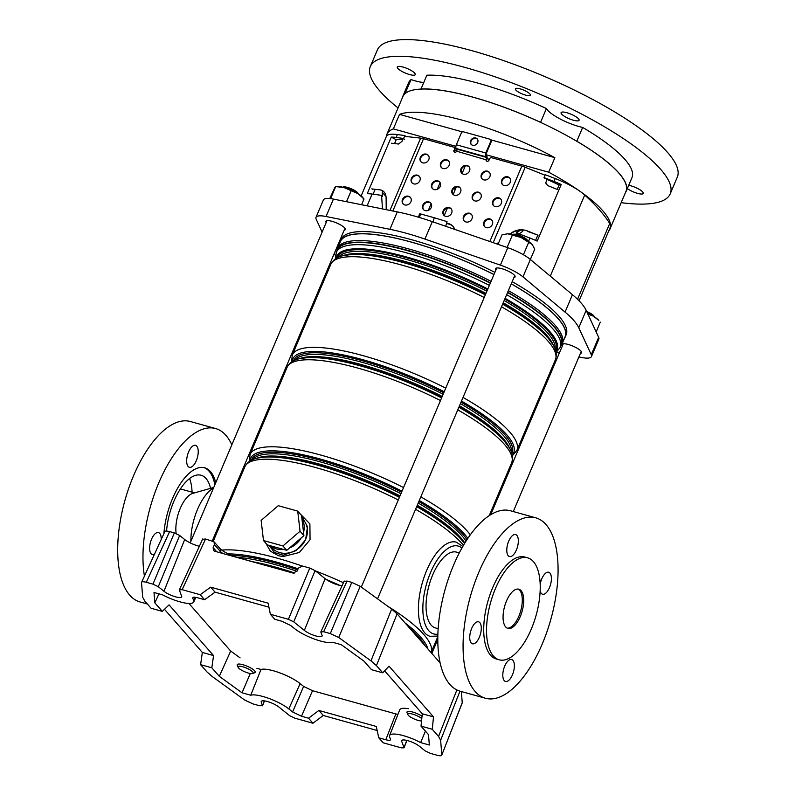 <?xml version="1.0" encoding="UTF-8"?>
<svg xmlns="http://www.w3.org/2000/svg" width="795" height="795" viewBox="0 0 795 795"><rect width="100%" height="100%" fill="white"/><g stroke="black" fill="none" stroke-linecap="round" stroke-linejoin="round"><path stroke-width="1.19" d="M376.433 665.634L370.977 660.874L391.637 609.079L397.093 613.839L376.433 665.634L382.743 672.828L371.513 669.698L364.031 661.182L341.313 644.705L332.598 642.271A23.621 5.923 23 0 1 320.335 640.989A23.621 5.923 23 0 1 294.538 628.587L290.731 625.526L281.847 621.253L274.782 619.285L270.38 614.277L288.406 619.295L309.772 568.067L302.517 566.04L298.483 568.057L297.082 571.058L293.047 573.066L214.72 551.233L213.507 550.478L213.139 547.656L214.392 544.615L214.024 541.783L205.557 539.01L182.154 589.671L179.322 589.96L181.677 596.21A10.583 2.653 -157 0 1 181.697 596.906A10.583 2.653 -157 0 1 174.403 596.489A10.583 2.653 -157 0 1 163.969 591.271L158.294 586.71L152.968 584.146L174.334 532.908L179.66 535.472L158.294 586.71M459.977 691.153L440.629 740.264L438.562 736.448L432.251 729.254L421.022 726.123L428.495 734.64L429.33 745.014L420.615 742.59A23.621 5.923 -157 0 0 403.403 735.653A23.621 5.923 -157 0 0 389.62 735.554A23.621 5.923 -157 0 0 389.699 737.044L390.564 739.787M408.372 708.703A24.367 6.102 -157 0 0 399.716 709.865L389.62 735.554M342.019 585.786A12.104 3.031 23 0 1 338.322 585.021A12.104 3.031 23 0 1 325.095 578.671L315.108 570.631L293.743 621.859L288.406 619.295M370.977 660.874L338.72 637.491L330.313 633.585L323.654 631.727L320.812 632.015L322.074 635.354A10.583 2.653 23 0 1 322.094 636.05A10.583 2.653 23 0 1 315.933 635.97A10.583 2.653 23 0 1 304.366 630.415L293.743 621.859M461.378 691.541L462.233 702.879L441.821 754.992C441.722 755.946 440.122 756.015 437.041 755.22L430.373 753.362L425.037 750.798L419.363 746.227A10.583 2.653 -157 0 0 407.805 740.672A10.583 2.653 -157 0 0 401.624 740.632A10.583 2.653 -157 0 0 401.654 741.298L404.019 747.538L406.782 740.413M390.544 739.27C390.772 740.453 389.192 740.612 385.814 739.747L378.758 737.78L383.15 742.798L401.187 747.827L404.039 747.847L406.911 740.443M440.629 740.264L441.821 754.992L462.273 702.621M432.251 729.254L433.514 716.901L389.013 666.18L382.743 672.828M397.093 613.839L440.142 662.911M188.932 603.465L230.689 651.045L219.301 676.326L211.828 667.8L200.598 664.67L206.909 671.864L212.364 676.625L244.621 700.017L253.019 703.913L259.687 705.771L262.519 705.483L264.308 700.882M200.598 664.67L202.337 652.447L164.476 609.298M164.813 531.815C164.913 530.861 166.513 530.792 169.603 531.587L146.3 582.288C143.209 581.483 141.619 581.552 141.51 582.506L142.702 597.234L144.77 601.05L151.08 608.245L162.319 611.375L169.067 604.866L213.567 655.577L202.337 652.447M264.437 700.902L262.539 705.791L261.257 702.154A10.583 2.653 23 0 1 261.227 701.488A10.583 2.653 23 0 1 268.462 701.846A10.583 2.653 23 0 1 278.966 707.093L289.589 715.639L294.925 718.203L312.952 723.231L308.559 718.213L301.494 716.245L292.6 711.972L303.63 686.423L312.524 690.696L301.494 716.245M219.301 676.326L242.018 692.793L250.733 695.228A23.621 5.923 23 0 1 268.472 698.268A23.621 5.923 23 0 1 288.804 708.911L292.6 711.972M421.022 726.123L422.284 713.771L384.621 670.841M211.828 667.8L213.567 655.577M158.94 593.855L154.836 602.858L162.319 611.375M169.603 531.587L174.334 532.908M199.356 546.245A12.104 3.031 -157 0 1 184.698 539.527L179.66 535.472M202.725 539.298L205.557 539.01M309.772 568.067L315.108 570.631M344.225 581.354L347.057 581.066L323.654 631.727M330.313 633.585L351.788 582.377L347.057 581.066M351.788 582.377L360.195 586.283L338.72 637.491M391.637 609.079L360.195 586.283M308.559 718.213L318.855 710.452L323.257 715.47L377.158 730.496M323.257 715.47L312.952 723.231M270.38 614.277L268.094 603.167L210.675 587.157L200.181 594.7L182.154 589.671M344.215 581.026L320.812 632.015M385.814 739.747L395.84 713.92L312.524 690.696M318.855 710.452L376.274 726.461L378.758 737.78M210.675 587.157L215.067 592.166L268.919 607.181M215.067 592.166L204.583 599.718L197.518 597.751C194.139 596.886 192.569 597.045 192.797 598.228L192.787 597.691M146.3 582.288L152.968 584.146M154.836 602.858L154.001 592.484L162.717 594.908A23.621 5.923 -157 0 0 193.682 602.014A23.621 5.923 -157 0 0 193.642 600.464L192.797 598.228L193.205 597.333M200.181 594.7L204.583 599.718M202.715 538.97L179.322 589.96M164.863 531.527L141.51 582.506M425.434 731.162L420.615 742.59M256.894 668.317L260.998 669.46A24.367 6.102 23 0 1 279.323 672.689A24.367 6.102 23 0 1 300.152 683.611L303.63 686.423M260.998 669.46L250.733 695.228M250.306 673.504L242.018 692.793M230.689 651.045L240.09 657.872M395.84 713.92L397.937 714.377M433.514 716.901L422.284 713.771M508.243 555.715A11.398 5.088 105.6 0 0 509.496 556.54A11.398 5.088 105.6 0 0 516.979 548.471A11.398 5.088 105.6 0 0 516.869 535.393A11.398 5.088 105.6 0 0 515.617 534.578A11.398 5.088 105.6 0 0 508.134 542.647A11.398 5.088 105.6 0 0 508.243 555.715M471.206 642.966A11.398 5.088 105.6 0 0 472.459 643.791A11.398 5.088 105.6 0 0 479.941 635.712A11.398 5.088 105.6 0 0 479.832 622.644A11.398 5.088 105.6 0 0 478.58 621.819A11.398 5.088 105.6 0 0 471.097 629.898A11.398 5.088 105.6 0 0 471.206 642.966M540.143 590.874A11.398 5.088 105.6 0 0 541.306 593.398A11.398 5.088 105.6 0 0 542.558 594.223A11.398 5.088 105.6 0 0 550.041 586.154A11.398 5.088 105.6 0 0 549.931 573.076A11.398 5.088 105.6 0 0 548.679 572.261A11.398 5.088 105.6 0 0 540.173 584.275M504.269 680.649A11.398 5.088 105.6 0 0 505.521 681.474A11.398 5.088 105.6 0 0 513.004 673.395A11.398 5.088 105.6 0 0 512.894 660.327A11.398 5.088 105.6 0 0 511.652 659.502A11.398 5.088 105.6 0 0 504.159 667.581A11.398 5.088 105.6 0 0 504.269 680.649M499.161 659.8L496.358 659.015A52.937 23.641 -74.4 0 1 490.545 655.199A52.937 23.641 -74.4 0 1 490.038 594.521A52.937 23.641 -74.4 0 1 524.789 557.027L527.592 557.812A52.937 23.641 105.6 0 0 492.85 595.306A52.937 23.641 105.6 0 0 493.357 655.984A52.937 23.641 105.6 0 0 499.161 659.8A52.937 23.641 105.6 0 0 533.912 622.306A52.937 23.641 105.6 0 0 533.405 561.628A52.937 23.641 105.6 0 0 527.592 557.812M505.68 626.947A20.362 9.093 105.6 0 0 507.916 628.418A20.362 9.093 105.6 0 0 521.272 613.998A20.362 9.093 105.6 0 0 521.083 590.665A20.362 9.093 105.6 0 0 518.847 589.194A20.362 9.093 105.6 0 0 505.481 603.614A20.362 9.093 105.6 0 0 505.68 626.947M507.23 628.159A20.362 9.093 105.6 0 0 520.129 612.836A20.362 9.093 105.6 0 0 519.682 590.268A20.362 9.093 105.6 0 0 518.131 589.055M535.721 517.803L510.45 510.758A93.661 41.827 105.6 0 0 448.976 577.1A93.661 41.827 105.6 0 0 449.871 684.445A93.661 41.827 105.6 0 0 460.146 691.203L485.417 698.249A93.661 41.827 105.6 0 0 546.9 631.906A93.661 41.827 105.6 0 0 545.996 524.561A93.661 41.827 105.6 0 0 535.721 517.803A93.661 41.827 105.6 0 0 474.247 584.146A93.661 41.827 105.6 0 0 475.142 691.491A93.661 41.827 105.6 0 0 485.417 698.249M459.301 552.893L456.549 552.128A39.343 17.57 105.6 0 0 430.731 579.992A39.343 17.57 105.6 0 0 431.109 625.079A39.343 17.57 105.6 0 0 435.422 627.911L438.174 628.676M188.137 466.476A11.398 5.088 -74.4 0 1 188.027 453.408A11.398 5.088 -74.4 0 1 195.51 445.329A11.398 5.088 -74.4 0 1 196.763 446.154A11.398 5.088 -74.4 0 1 196.872 459.222A11.398 5.088 -74.4 0 1 189.389 467.301A11.398 5.088 -74.4 0 1 188.137 466.476M154.409 554.254A11.398 5.088 -74.4 0 1 152.352 554.542A11.398 5.088 -74.4 0 1 151.1 553.727A11.398 5.088 -74.4 0 1 150.99 540.66A11.398 5.088 -74.4 0 1 158.473 532.58A11.398 5.088 -74.4 0 1 159.725 533.405A11.398 5.088 -74.4 0 1 161.186 539.527M237.934 483.082A93.661 41.827 105.6 0 0 237.963 480.409M231.802 444.882A93.661 41.827 105.6 0 0 225.889 435.312A93.661 41.827 105.6 0 0 215.614 428.555A93.661 41.827 105.6 0 0 162.488 474.655A93.661 41.827 105.6 0 0 144.412 576.027M215.614 428.555L190.343 421.509A93.661 41.827 105.6 0 0 128.87 487.852A93.661 41.827 105.6 0 0 129.764 595.207A93.661 41.827 105.6 0 0 140.039 601.954L147.363 604.001M214.869 484.781A52.937 23.641 105.6 0 0 209.085 471.216A52.937 23.641 105.6 0 0 203.967 467.609M215.743 482.724A52.937 23.641 105.6 0 0 210.486 471.604A52.937 23.641 105.6 0 0 204.683 467.788A52.937 23.641 105.6 0 0 163.879 533.654M210.566 488.349A44.798 20.004 105.6 0 0 206.004 478.471A44.798 20.004 105.6 0 0 201.085 475.241A44.798 20.004 105.6 0 0 166.562 531.03M270.062 545.678L271.89 547.765A21.018 18.047 -41.3 0 0 279.741 552.634A21.018 18.047 -41.3 0 0 303.203 543.532A21.018 18.047 -41.3 0 0 303.481 520.049L301.881 518.221M303.531 532.441A21.018 18.047 -41.3 0 0 301.931 518.688L303.899 535.631L289.489 548.013A21.018 18.047 -41.3 0 0 301.186 537.957M276.491 548.928A21.018 18.047 -41.3 0 0 283.696 549.474L270.399 545.777A21.018 18.047 -41.3 0 0 276.491 548.928M269.177 545.43L274.494 552.555L283.229 555.228L296.346 550.518L305.638 539.795L307.466 526.707L301.603 515.856M299.417 513.053L309.901 523.925L310.05 539.755L299.317 552.495L283.189 556.53L278.498 555.745L270.37 551.154L265.987 543.392M508.373 290.622A122.013 30.578 23 0 1 562.244 343.569L565.106 336.822A122.013 30.578 -157 0 0 511.235 283.875M493.943 274.583A122.013 30.578 -157 0 0 411.591 242.197A122.013 30.578 -157 0 0 340.489 241.481L337.627 248.229A122.013 30.578 23 0 1 408.729 248.944A122.013 30.578 23 0 1 491.081 281.331M289.489 548.013L286.776 550.339L283.696 549.474M297.718 511.115L300.043 531.239L282.921 545.946L263.473 540.53L261.138 520.397L278.26 505.69L297.718 511.115L301.563 515.498L301.931 518.688M270.399 545.777L267.319 544.913L263.473 540.53M282.921 545.946L286.776 550.339M300.043 531.239L303.899 535.631M192.072 492.175A44.798 20.004 105.6 0 0 189.578 478.53M213.736 487.454L192.867 493.347A26.066 11.637 105.6 0 0 176.122 533.524M213.517 487.961A39.343 17.57 105.6 0 0 190.88 541.296M489.342 159.398A70.049 17.55 -157 0 0 487.027 158.593M456.837 150.831A70.049 17.55 -157 0 0 454.511 150.513M580.459 353.308A10.583 2.653 -157 0 0 581.612 352.682A10.583 2.653 -157 0 0 580.986 351.092A10.583 2.653 -157 0 0 570.552 345.189A10.583 2.653 -157 0 0 562.115 344.404A10.583 2.653 -157 0 0 562.462 345.666M513.938 277.495A10.583 2.653 -157 0 0 515.09 276.869A10.583 2.653 -157 0 0 514.474 275.279A10.583 2.653 -157 0 0 504.04 269.386A10.583 2.653 -157 0 0 495.593 268.601A10.583 2.653 -157 0 0 495.951 269.853M344.175 230.162A10.583 2.653 -157 0 0 345.328 229.546A10.583 2.653 -157 0 0 344.712 227.956A10.583 2.653 -157 0 0 334.278 222.053A10.583 2.653 -157 0 0 325.831 221.268A10.583 2.653 -157 0 0 326.189 222.53M511.255 283.835A122.172 30.617 23 0 1 558.1 318.507A122.172 30.617 23 0 1 565.255 336.891A122.172 30.617 23 0 1 564.49 338.282M512.179 281.659A122.172 30.617 23 0 1 559.024 316.33A122.172 30.617 23 0 1 566.179 334.715L565.255 336.891M386.241 136.81A121.198 30.369 23 0 1 386.837 134.385L402.856 96.642A121.198 30.369 23 0 1 499.459 105.596A121.198 30.369 23 0 1 618.868 173.111A121.198 30.369 23 0 1 625.973 191.347L609.954 229.089A121.198 30.369 23 0 1 608.622 231.206M555.218 178.557L553.986 181.459L544.019 177.613L545.251 174.701L555.218 178.557A35.626 8.924 23 0 1 580.012 191.327A121.198 30.369 23 0 1 602.848 210.854A121.198 30.369 23 0 1 610.58 226.168A121.198 30.369 23 0 1 609.954 229.089M389.967 210.427L420.654 138.131L405.629 136.452L404.854 135.567L403.622 138.469L396.149 137.456A35.626 8.924 -157 0 0 391.259 137.108L367.23 193.712A35.626 8.924 -157 0 1 372.12 194.069L381.56 195.351L382.494 208.926M381.56 195.351L382.574 196.504L382.246 192.251L386.002 196.534M382.246 192.251L382.822 190.889M403.622 138.469L404.605 139.592M515.677 234.366L517.366 233.213L529.957 238.073A35.626 8.924 23 0 1 537.191 241.104L561.22 184.49A35.626 8.924 23 0 0 553.986 181.459M579.088 300.788L610.391 227.022A35.626 8.924 23 0 0 610.58 226.168A35.626 8.924 23 0 0 609.705 223.524A260.631 65.309 23 0 0 584.703 195.033A35.626 8.924 23 0 0 580.012 191.327A121.198 30.369 23 0 0 548.689 172.197L485.387 154.548M455.903 146.33L393.356 128.889A121.198 30.369 23 0 0 386.837 134.385M404.854 135.567L397.381 134.554A35.626 8.924 -157 0 0 386.39 136.442L361.149 195.918M548.689 172.197L554.86 157.678A121.198 30.369 -157 0 0 399.517 114.371L393.356 128.889M591.45 356.577L598.844 339.157A24.436 6.122 -157 0 0 598.665 337.309L586.173 310.328A97.735 24.496 -157 0 0 572.45 294.687L530.354 259.458A24.436 6.122 -157 0 0 507.776 247.692L432.321 221.656A97.735 24.496 -157 0 0 397.291 211.887L333.433 199.088A24.436 6.122 -157 0 0 323.386 199.952L315.993 217.373A24.436 6.122 23 0 1 326.039 216.498L389.898 229.308A97.735 24.496 23 0 1 424.918 239.076L500.383 265.113A24.436 6.122 23 0 1 522.961 276.879L565.056 312.107A97.735 24.496 23 0 1 578.78 327.749L591.271 354.729A24.436 6.122 23 0 1 591.45 356.577A24.436 6.122 23 0 1 581.403 357.452L578.909 356.955M335.49 255.473A97.735 24.496 23 0 1 334.079 253.963M322.124 232.09L316.172 219.221A24.436 6.122 23 0 1 315.993 217.373M559.342 353.03L556.182 352.394M339.872 242.932A122.172 30.617 23 0 1 340.34 241.422A122.172 30.617 23 0 1 493.963 274.543M340.34 241.422L341.264 239.245A122.172 30.617 23 0 1 494.887 272.367M523.279 229.914L522.653 231.395L518.39 234.366M544.019 177.613L545.002 178.726M554.86 157.678L490.893 139.85M462.362 131.891L399.517 114.371M546.831 179.451A35.835 8.983 23 0 1 559.064 185.086L561.22 184.49M559.064 185.086L557.235 189.399M537.698 235.419L535.591 240.388M402.817 139.383A35.835 8.983 -157 0 0 396.198 139.681L394.549 143.567M374.942 189.767L373.064 194.199M396.198 139.681L391.259 137.108M445.697 226.277L447.038 221.626L434.279 217.751L433.066 221.914M434.279 217.751L420.495 213.915L419.452 217.502M420.495 213.915L419.482 213.944L418.528 217.234M515.945 88.384A8.149 2.037 -157 0 0 515.359 88.802A8.149 2.037 -157 0 0 520.924 93.353A8.149 2.037 -157 0 0 529.758 95.579A8.149 2.037 -157 0 0 530.354 95.162A8.149 2.037 -157 0 0 524.78 90.61A8.149 2.037 -157 0 0 515.945 88.384M421.092 89.07A26.066 6.529 -157 0 0 421.002 89L426.855 75.207A121.357 30.409 23 0 1 546.423 108.547L540.57 122.331A26.066 6.529 -157 0 0 540.6 122.39M397.987 66.472A9.778 2.445 -157 0 0 397.281 66.979A9.778 2.445 -157 0 0 403.959 72.444A9.778 2.445 -157 0 0 414.563 75.118A9.778 2.445 -157 0 0 415.268 74.611A9.778 2.445 -157 0 0 408.59 69.145A9.778 2.445 -157 0 0 397.987 66.472M561.787 112.145A9.778 2.445 -157 0 0 561.081 112.642A9.778 2.445 -157 0 0 567.759 118.107A9.778 2.445 -157 0 0 578.372 120.78A9.778 2.445 -157 0 0 579.078 120.284A9.778 2.445 -157 0 0 572.4 114.818A9.778 2.445 -157 0 0 561.787 112.145M627.325 188.584A9.778 2.445 -157 0 0 642.549 193.93A9.778 2.445 -157 0 0 643.264 193.433A9.778 2.445 -157 0 0 638.663 189.031A9.778 2.445 -157 0 0 628.706 185.334M398.057 107.951A162.895 40.823 23 0 1 370.321 66.551A162.895 40.823 23 0 1 580.648 113.546A162.895 40.823 23 0 1 670.215 193.851A162.895 40.823 23 0 1 621.173 202.665M370.321 66.551L377.406 49.866A162.895 40.823 23 0 1 587.734 96.851A162.895 40.823 23 0 1 677.3 177.156L670.215 193.851M402.24 98.093A121.357 30.409 23 0 1 402.707 96.573A121.357 30.409 23 0 1 405.162 93.373A26.066 6.529 -157 0 0 405.321 93.422M402.707 96.573L408.56 82.789A121.357 30.409 23 0 1 411.015 79.579L405.162 93.373M421.002 89A121.357 30.409 23 0 1 540.57 122.331M576.673 141.192A26.066 6.529 -157 0 0 576.812 141.222L582.665 127.429A121.357 30.409 23 0 1 631.975 177.623L626.122 191.406A121.357 30.409 23 0 1 625.357 192.797M576.812 141.222A121.357 30.409 23 0 1 626.122 191.406M423.745 82.531A26.066 6.529 23 0 1 411.015 79.579M582.665 127.429A26.066 6.529 23 0 1 546.423 108.547M586.74 311.541A8.149 2.037 23 0 1 594.094 316.291L587.366 314.035M591.609 315.267A9.778 2.445 -157 0 0 587.465 313.111M421.787 718.63A8.149 2.037 -157 0 0 411.552 713.85A8.149 2.037 -157 0 0 407.905 714.665A8.149 2.037 -157 0 0 419.154 720.658A8.149 2.037 -157 0 0 421.549 720.946M407.905 714.665L407.03 712.698A9.778 2.445 23 0 1 406.97 711.982A9.778 2.445 23 0 1 411.403 711.724A9.778 2.445 23 0 1 422.036 716.225M512.537 234.545L513.093 234.336A8.149 2.037 23 0 1 519.523 235.459A8.149 2.037 23 0 1 526.638 239.345A8.149 2.037 23 0 1 527.582 240.488L527.82 241.034A15.473 3.876 -157 0 0 521.043 237.506A15.473 3.876 -157 0 0 507.707 233.78L506.842 233.8A15.473 3.876 23 0 1 507.707 233.78L502.023 234.873L498.008 244.323M525.097 239.464A9.778 2.445 -157 0 0 515.567 235.419M342.774 187.213L343.331 187.014A8.149 2.037 23 0 1 346.57 187.173A8.149 2.037 23 0 1 357.82 193.155L358.058 193.702M355.325 192.132A9.778 2.445 -157 0 0 345.805 188.087M239.076 668.476A8.149 2.037 -157 0 0 246.202 672.361A8.149 2.037 -157 0 0 252.631 673.484A8.149 2.037 -157 0 0 252.104 671.378A8.149 2.037 -157 0 0 243.061 666.856A8.149 2.037 -157 0 0 238.142 667.343A8.149 2.037 -157 0 0 239.076 668.476M238.142 667.343L237.268 665.365A9.778 2.445 23 0 1 237.208 664.66A9.778 2.445 23 0 1 244.313 665.137A9.778 2.445 23 0 1 254.022 670.215A9.778 2.445 23 0 1 255.205 672.292A9.778 2.445 23 0 1 254.648 672.749L252.631 673.484M587.555 313.309A15.473 3.876 23 0 1 594.352 316.857A15.473 3.876 -157 0 1 598.834 320.415L594.352 316.857M600.295 322.134L596.161 331.893M532.352 244.641A15.473 3.876 -157 0 0 532.312 244.602A15.473 3.876 -157 0 0 532.243 244.522A15.473 3.876 -157 0 0 527.84 241.044M522.961 276.879L534.737 249.193L532.243 244.522L521.043 237.506L507.707 233.78M506.803 247.354L507.866 247.722M522.414 254.191L523.806 254.976M528.695 242.316L523.577 254.36M512.348 235.151L507.23 247.205M330.591 198.611L335.689 186.606L334.973 187.272L335.689 186.606L343.907 187.521L358.078 193.712L364.021 198.998L363.305 199.674L364.021 198.998L362.55 197.279A15.473 3.876 -157 0 0 358.078 193.712A15.473 3.876 -157 0 0 343.907 187.521A15.473 3.876 -157 0 0 337.945 186.457A15.473 3.876 -157 0 0 337.08 186.467L335.609 186.557M334.973 187.272L329.766 198.521M364.021 198.998L361.586 204.732M351.092 190.899L346.501 201.701M516.73 232.339A4.889 4.194 -41.3 0 0 519.9 230.182M455.346 189.359L453.587 188.654M471.336 144.551A4.074 3.498 138.7 0 1 471.087 141.142A4.074 3.498 138.7 0 1 477.427 139.205M470.65 140.645A4.074 3.498 -41.3 0 0 471.097 144.312A4.074 3.498 -41.3 0 0 477.666 142.603A4.074 3.498 -41.3 0 0 477.219 138.936A4.074 3.498 -41.3 0 0 470.65 140.645M502.559 184.659A4.889 4.194 138.7 0 1 502.221 180.525A4.889 4.194 138.7 0 1 509.883 178.229M501.784 180.018A4.889 4.194 -41.3 0 0 502.321 184.42A4.889 4.194 -41.3 0 0 510.211 182.373A4.889 4.194 -41.3 0 0 509.675 177.971A4.889 4.194 -41.3 0 0 501.784 180.018M482.197 178.984A4.889 4.194 138.7 0 1 481.869 174.85A4.889 4.194 138.7 0 1 489.521 172.555M481.432 174.344A4.889 4.194 -41.3 0 0 481.969 178.746A4.889 4.194 -41.3 0 0 489.849 176.699A4.889 4.194 -41.3 0 0 489.313 172.296A4.889 4.194 -41.3 0 0 481.432 174.344M461.845 173.31A4.889 4.194 138.7 0 1 461.507 169.176A4.889 4.194 138.7 0 1 469.159 166.88M461.07 168.669A4.889 4.194 -41.3 0 0 461.607 173.072A4.889 4.194 -41.3 0 0 469.497 171.014A4.889 4.194 -41.3 0 0 468.951 166.622A4.889 4.194 -41.3 0 0 461.07 168.669M441.483 167.636A4.889 4.194 138.7 0 1 441.155 163.492A4.889 4.194 138.7 0 1 448.807 161.206M440.708 162.995A4.889 4.194 -41.3 0 0 441.255 167.387A4.889 4.194 -41.3 0 0 449.135 165.34A4.889 4.194 -41.3 0 0 448.599 160.948A4.889 4.194 -41.3 0 0 440.708 162.995M421.121 161.961A4.889 4.194 138.7 0 1 420.793 157.817A4.889 4.194 138.7 0 1 428.445 155.532M420.356 157.321A4.889 4.194 -41.3 0 0 420.893 161.713A4.889 4.194 -41.3 0 0 428.783 159.666A4.889 4.194 -41.3 0 0 428.237 155.273A4.889 4.194 -41.3 0 0 420.356 157.321M493.625 205.706A4.889 4.194 138.7 0 1 493.288 201.572A4.889 4.194 138.7 0 1 500.949 199.277M492.85 201.065A4.889 4.194 -41.3 0 0 493.387 205.468A4.889 4.194 -41.3 0 0 501.277 203.421A4.889 4.194 -41.3 0 0 500.741 199.018A4.889 4.194 -41.3 0 0 492.85 201.065M473.264 200.032A4.889 4.194 138.7 0 1 472.936 195.898A4.889 4.194 138.7 0 1 480.587 193.602M472.498 195.391A4.889 4.194 -41.3 0 0 473.035 199.793A4.889 4.194 -41.3 0 0 480.915 197.746A4.889 4.194 -41.3 0 0 480.379 193.344A4.889 4.194 -41.3 0 0 472.498 195.391M452.902 194.358A4.889 4.194 138.7 0 1 452.574 190.224A4.889 4.194 138.7 0 1 460.226 187.928M452.136 189.717A4.889 4.194 -41.3 0 0 452.673 194.119A4.889 4.194 -41.3 0 0 460.563 192.062A4.889 4.194 -41.3 0 0 460.017 187.67A4.889 4.194 -41.3 0 0 452.136 189.717M432.55 188.683A4.889 4.194 138.7 0 1 432.222 184.539A4.889 4.194 138.7 0 1 439.873 182.254M431.774 184.042A4.889 4.194 -41.3 0 0 432.321 188.445A4.889 4.194 -41.3 0 0 440.201 186.388A4.889 4.194 -41.3 0 0 439.665 181.995A4.889 4.194 -41.3 0 0 431.774 184.042M412.188 183.009A4.889 4.194 138.7 0 1 411.86 178.865A4.889 4.194 138.7 0 1 419.512 176.579M411.422 178.368A4.889 4.194 -41.3 0 0 411.959 182.761A4.889 4.194 -41.3 0 0 419.84 180.713A4.889 4.194 -41.3 0 0 419.303 176.321A4.889 4.194 -41.3 0 0 411.422 178.368M484.692 226.754A4.889 4.194 138.7 0 1 484.354 222.62A4.889 4.194 138.7 0 1 492.006 220.334M483.916 222.113A4.889 4.194 -41.3 0 0 484.453 226.515A4.889 4.194 -41.3 0 0 492.344 224.468A4.889 4.194 -41.3 0 0 491.797 220.066A4.889 4.194 -41.3 0 0 483.916 222.113M464.33 221.08A4.889 4.194 138.7 0 1 464.002 216.946A4.889 4.194 138.7 0 1 471.654 214.65M463.555 216.439A4.889 4.194 -41.3 0 0 464.101 220.841A4.889 4.194 -41.3 0 0 471.982 218.794A4.889 4.194 -41.3 0 0 471.445 214.392A4.889 4.194 -41.3 0 0 463.555 216.439M443.968 215.405A4.889 4.194 138.7 0 1 443.64 211.271A4.889 4.194 138.7 0 1 451.292 208.976M443.203 210.764A4.889 4.194 -41.3 0 0 443.739 215.167A4.889 4.194 -41.3 0 0 451.63 213.12A4.889 4.194 -41.3 0 0 451.083 208.717A4.889 4.194 -41.3 0 0 443.203 210.764M423.616 209.731A4.889 4.194 138.7 0 1 423.288 205.597A4.889 4.194 138.7 0 1 430.94 203.301M422.841 205.09A4.889 4.194 -41.3 0 0 423.377 209.492A4.889 4.194 -41.3 0 0 431.268 207.435A4.889 4.194 -41.3 0 0 430.731 203.043A4.889 4.194 -41.3 0 0 422.841 205.09M403.254 204.057A4.889 4.194 138.7 0 1 402.926 199.913A4.889 4.194 138.7 0 1 410.578 197.627M402.489 199.416A4.889 4.194 -41.3 0 0 403.025 203.808A4.889 4.194 -41.3 0 0 410.906 201.761A4.889 4.194 -41.3 0 0 410.369 197.369A4.889 4.194 -41.3 0 0 402.489 199.416M383.349 191.277A16.288 10.146 -55.1 0 0 382.783 190.989M379.781 189.816L372.159 188.962L379.781 189.816A16.288 10.146 124.9 0 1 382.942 190.969A16.288 10.146 124.9 0 1 386.112 198.124L386.201 209.671M403.224 138.41L401.972 141.361L398.563 144.024L391.567 143.239M372.676 189.429L371.841 188.842A1.63 1.014 -55.1 0 0 372.159 188.962M454.511 148.983A1.63 1.401 -41.3 0 0 454.333 147.522L454.77 148.019A1.63 1.401 138.7 0 1 454.949 149.49L454.511 148.983L454.333 150.941A1.63 1.401 -41.3 0 0 454.333 152.123M454.333 147.522A1.63 1.401 -41.3 0 0 453.726 147.145L423.526 138.727L392.849 211.003M446.621 223.087L448.718 223.663A11.398 9.798 138.7 0 1 452.971 226.307A11.398 9.798 138.7 0 1 454.7 229.377M485.924 154.697A1.302 0.586 -74.4 0 0 486.083 155.442L486.749 156.198A2.932 1.312 -74.4 0 1 486.629 159.944L456.698 151.219A1.63 0.725 105.6 0 0 456.767 149.142L486.252 157.36A1.63 0.725 -74.4 0 1 486.182 159.437A1.63 1.401 138.7 0 0 488.995 160.222L489.611 158.771A1.63 1.401 -41.3 0 1 491.628 157.708L521.828 166.125A9.451 2.365 23 0 1 525.187 167.268L545.042 175.198M456.698 151.219A1.63 1.401 138.7 0 1 453.895 150.434M454.949 149.49L454.333 150.941M486.629 159.944A1.63 1.401 -41.3 0 0 486.62 161.127M453.19 226.565A11.398 9.798 -41.3 0 0 449.155 224.17L446.512 223.435M496.776 243.896A16.288 15.711 -176.1 0 1 497.71 243.151L498.882 242.276M510.002 234.018L511.324 233.034A16.288 15.711 -176.1 0 1 527.463 230.987L538.046 235.211L527.433 231.335M547.099 178.796L545.738 183.089L547.745 185.613L557.454 189.488M523.14 230.242A16.288 15.711 3.9 0 0 511.304 233.382L510.36 234.078M498.674 242.753L497.69 243.489A16.288 15.711 3.9 0 0 497.054 243.986M420.654 138.131A9.451 2.365 23 0 1 423.526 138.727M486.252 157.36L485.705 156.734A2.932 1.312 -74.4 0 1 485.825 152.988L490.873 141.083A1.63 1.401 -41.3 0 0 490.694 139.622L491.131 140.119A1.63 1.401 138.7 0 1 491.31 141.589L486.133 153.783M456.767 149.142L456.221 148.516A2.932 1.312 -74.4 0 1 456.34 144.77L461.388 132.864A1.63 1.401 -41.3 0 1 463.406 131.811L490.088 139.244A1.63 1.401 -41.3 0 1 490.694 139.622M325.095 578.671L304.366 630.415M438.562 736.448L456.877 689.951M402.101 740.175L401.654 741.298M261.704 701.031L261.257 702.154M184.698 539.527L163.969 591.271M300.152 683.611L288.804 708.911M195.103 597.244L193.642 600.464M219.698 552.614L220.235 551.273L214.392 544.615M213.139 547.656L216.787 551.809M222.898 553.509A12.949 3.25 23 0 1 220.235 551.273A3.26 2.802 138.7 0 0 219.847 548.411L214.024 541.783M219.847 548.411C223.335 551.8 229.288 554.84 237.705 557.553A3.26 1.451 105.6 0 0 237.377 557.543M437.836 636.07L430.055 636.308A48.873 21.823 -74.4 0 1 424.699 632.78A48.873 21.823 -74.4 0 1 424.232 576.773A48.873 21.823 -74.4 0 1 456.3 542.16L462.879 546.443M461.895 548.053A45.613 20.362 105.6 0 0 429.876 574.169A45.613 20.362 105.6 0 0 428.734 630.664A45.613 20.362 105.6 0 0 437.896 634.162M283.229 555.228A3.26 1.143 87.5 0 0 283.189 556.53M252.75 561.747A117.769 29.514 23 0 1 275.766 567.183A117.769 29.514 23 0 1 294.756 573.036M231.246 555.278A118.584 29.713 23 0 1 276.958 563.417A118.584 29.713 23 0 1 297.648 569.846M296.972 571.277A117.769 29.514 -157 0 0 276.7 564.987A117.769 29.514 -157 0 0 236.433 557.176M256.636 458.327A117.769 29.514 23 0 1 319.51 464.121A117.769 29.514 23 0 1 400.004 495.891M399.557 496.954A118.584 29.713 -157 0 0 318.706 465.065A118.584 29.713 -157 0 0 266.385 457.026L265.003 457.105A119.975 30.061 23 0 1 317.94 465.244A119.975 30.061 23 0 1 399.388 497.332M251.369 460.255A118.584 29.713 23 0 1 320.703 460.345A118.584 29.713 23 0 1 401.555 492.234M400.938 493.685A117.769 29.514 -157 0 0 320.445 461.915A117.769 29.514 -157 0 0 252.75 459.619M293.574 360.821A118.584 29.713 23 0 1 362.918 360.91A118.584 29.713 23 0 1 443.759 392.8M443.143 394.25A117.769 29.514 -157 0 0 362.659 362.48A117.769 29.514 -157 0 0 294.955 360.185M298.841 358.893A117.769 29.514 23 0 1 361.725 364.686A117.769 29.514 23 0 1 442.209 396.457M441.762 397.52A118.584 29.713 -157 0 0 360.91 365.63A118.584 29.713 -157 0 0 308.589 357.591L307.208 357.671A119.975 30.061 23 0 1 360.145 365.809A119.975 30.061 23 0 1 441.603 397.897M337.328 257.759A118.584 29.713 23 0 1 406.662 257.848A118.584 29.713 23 0 1 487.514 289.738M486.898 291.189A117.769 29.514 -157 0 0 406.404 259.418A117.769 29.514 -157 0 0 338.71 257.113M342.595 255.831A117.769 29.514 23 0 1 405.47 261.615A117.769 29.514 23 0 1 485.964 293.385M485.507 294.448A118.584 29.713 -157 0 0 404.665 262.559A118.584 29.713 -157 0 0 352.344 254.519L350.963 254.609A119.975 30.061 23 0 1 403.89 262.738A119.975 30.061 23 0 1 485.347 294.836M336.991 250.773A121.665 30.488 23 0 1 408.233 250.524A121.665 30.488 23 0 1 490.426 282.861M490.296 283.169A121.605 30.468 -157 0 0 408.133 250.842A121.605 30.468 -157 0 0 337.259 250.127L336.325 252.333A121.605 30.468 23 0 1 407.189 253.039A121.605 30.468 23 0 1 489.362 285.375M427.939 648.998A119.975 30.061 -157 0 0 405.132 623.012M339.843 585.408A119.975 30.061 -157 0 0 326.129 579.436M298.135 568.813A119.975 30.061 -157 0 0 276.789 562.164A119.975 30.061 -157 0 0 228.215 553.906M221.775 550.11A122.013 30.578 23 0 1 277.445 558.239A122.013 30.578 23 0 1 301.871 565.941M315.516 570.959A122.013 30.578 23 0 1 343.43 582.725M387.692 606.227A122.013 30.578 23 0 1 431.069 652.576L437.826 636.676M555.894 351.519A119.568 29.962 -157 0 0 505.093 298.334M487.822 289.002A119.568 29.962 -157 0 0 406.543 256.974A119.568 29.962 -157 0 0 336.315 258.315M506.654 294.677A121.605 30.468 23 0 1 560.197 347.355L556.093 352.463M502.619 304.157A119.975 30.061 23 0 1 548.391 338.412L552.515 343.937C556.202 349.373 557.156 354.64 555.387 359.728A122.013 30.578 -157 0 0 501.506 306.781M484.225 297.489A122.013 30.578 -157 0 0 401.873 265.103A122.013 30.578 -157 0 0 330.77 264.387L292.292 355.027A122.013 30.578 23 0 1 363.394 355.743A122.013 30.578 23 0 1 445.747 388.129M512.238 454.978A119.975 30.061 -157 0 0 461.478 401.087M444.206 391.756A119.975 30.061 -157 0 0 362.749 359.668A119.975 30.061 -157 0 0 292.222 361.586M463.038 397.421A122.013 30.578 23 0 1 516.909 450.368L512.387 455.783M458.874 407.229A119.975 30.061 23 0 1 504.636 441.473L508.77 447.009C512.447 452.434 513.401 457.701 511.632 462.799A122.013 30.578 -157 0 0 457.761 409.852M440.47 400.551A122.013 30.578 -157 0 0 358.128 368.165A122.013 30.578 -157 0 0 287.015 367.449L250.087 454.462A122.013 30.578 23 0 1 321.19 455.177A122.013 30.578 23 0 1 403.542 487.564M463.485 545.291A122.013 30.578 -157 0 0 415.556 509.287M398.265 499.985A122.013 30.578 -157 0 0 315.913 467.599A122.013 30.578 -157 0 0 244.81 466.884L213.269 541.206M416.669 506.663A119.975 30.061 23 0 1 462.432 540.908L464.538 543.522M467.828 538.344A119.975 30.061 -157 0 0 419.273 500.522M402.002 491.191A119.975 30.061 -157 0 0 320.544 459.103A119.975 30.061 -157 0 0 250.018 461.021M420.823 496.855A122.013 30.578 23 0 1 470.292 534.816M507.717 292.163A121.665 30.488 23 0 1 560.853 345.805M410.071 628.636A118.584 29.713 23 0 1 424.858 645.48M462.432 540.908L461.537 539.855A118.584 29.713 -157 0 0 416.819 506.306M466.009 541.147A117.769 29.514 -157 0 0 418.2 503.056M417.266 505.252A117.769 29.514 23 0 1 464.846 543.005M418.816 501.585A118.584 29.713 23 0 1 466.963 539.656M504.636 441.473L503.742 440.42A118.584 29.713 -157 0 0 459.023 406.871M511.354 452.037A117.769 29.514 -157 0 0 460.404 403.622M459.47 405.818A117.769 29.514 23 0 1 509.575 448.34M461.03 402.151A118.584 29.713 23 0 1 511.851 453.468M548.391 338.412L547.487 337.358A118.584 29.713 -157 0 0 502.778 303.799M555.099 348.965A117.769 29.514 -157 0 0 504.149 300.55M503.225 302.756A117.769 29.514 23 0 1 553.32 345.278M504.775 299.089A118.584 29.713 23 0 1 555.596 350.406M560.197 347.355L561.131 345.149A121.605 30.468 -157 0 0 507.588 292.471M235.926 485.189A48.873 21.823 -74.4 0 1 237.357 484.453M372.12 194.069L367.121 205.845M529.957 238.073L528.506 241.471M333.433 199.088L326.039 216.498M397.291 211.887L389.898 229.308M432.321 221.656L424.918 239.076M507.776 247.692L500.383 265.113M572.45 294.687L565.056 312.107M586.173 310.328L578.78 327.749M598.665 337.309L591.271 354.729M584.703 195.033L550.279 276.133M609.705 223.524L577.558 299.258M397.381 134.554L396.149 137.456M440.112 182.631L437.27 189.309M431.178 203.679L428.336 210.357M489.829 241.501L521.828 166.125M525.187 167.268L493.188 242.654M491.31 141.589L490.873 141.083M456.34 144.77L485.825 152.988M456.221 148.516L485.705 156.734M449.155 224.17L448.718 223.663M193.682 602.014L195.818 597.353M237.705 557.553L293.713 573.165M562.244 343.569L560.674 346.222M511.632 462.799L489.213 515.627M555.387 359.728L516.909 450.368M337.627 248.229L336.812 251.19M249.332 461.478L250.087 454.462M244.81 466.884C247.245 462.074 251.697 459.103 258.166 457.98L265.003 457.105M287.015 367.449C289.45 362.639 293.902 359.668 300.371 358.545L307.208 357.671M291.546 362.043L292.292 355.027M330.77 264.387C333.204 259.577 337.656 256.606 344.116 255.483L350.963 254.609M335.51 258.832L336.325 252.333M194.566 492.87L180.386 488.915M236.314 484.284L237.635 483.777M444.196 215.604L447.396 208.071M453.14 194.556L456.33 187.024M462.074 173.509L465.264 165.976M515.945 234.177L517.495 230.55M513.292 511.543L581.254 351.43M431.824 653.43L437.807 639.349M490.734 514.663L563.267 343.788M361.298 587.088L496.746 267.975M377.536 598.854L514.743 275.617M190.204 542.896L326.984 220.652M212.285 540.888L344.98 228.284"/></g></svg>
